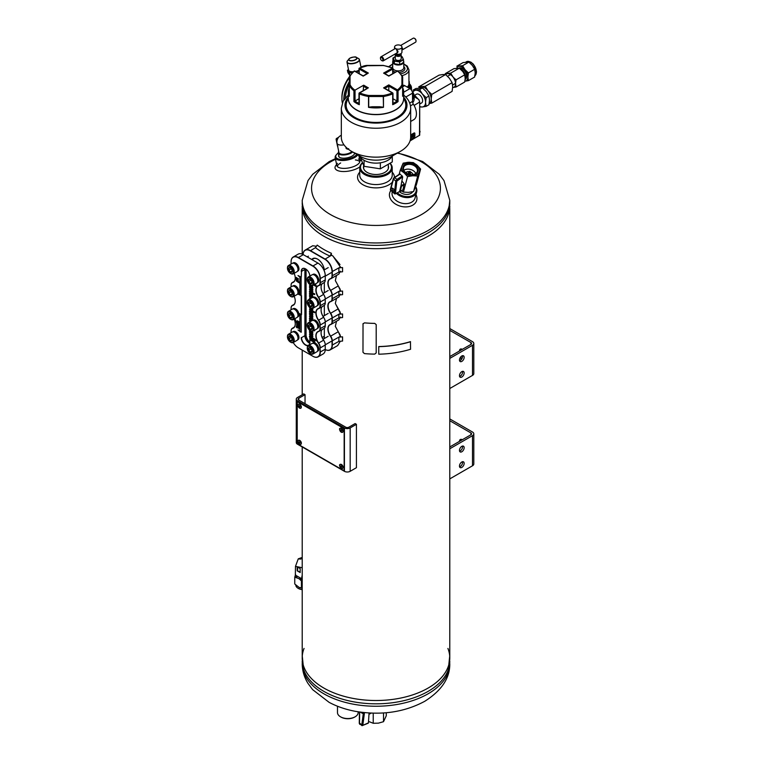 <?xml version="1.0" encoding="UTF-8"?>
<svg xmlns="http://www.w3.org/2000/svg" width="764" height="764" viewBox="0 0 764 764"><rect width="100%" height="100%" fill="white"/><g stroke="black" fill="none" stroke-linecap="round" stroke-linejoin="round"><path stroke-width="1.15" d="M449.776 206.089A73.783 42.603 180 0 1 375.993 248.682A73.783 42.603 180 0 1 302.21 206.089M449.776 208.505L449.776 657.909A73.783 42.603 180 0 1 375.993 700.512A73.783 42.603 180 0 1 302.21 657.909L302.21 446.93M449.776 478.894L472.505 465.773A4.431 2.559 -0 0 0 473.804 463.968L473.804 433.837A4.431 2.559 180 0 1 472.505 435.652L449.776 448.774M449.776 420.716L470.949 432.94A2.216 1.28 180 0 1 471.589 433.837A2.216 1.28 180 0 1 470.949 434.745L449.776 446.969M449.776 418.911L472.505 432.032A4.431 2.559 180 0 1 473.804 433.837M461.036 440.465A4.059 2.34 60 0 1 461.246 439.338M462.583 446.472A4.059 2.34 60 0 1 462.335 446.338A4.059 2.34 60 0 1 462.105 446.195M459.47 441.372A4.059 2.34 60 0 1 460.31 439.51A4.059 2.34 60 0 1 462.335 439.711M464.159 463.356A3.323 1.92 120 0 0 463.471 461.838A3.323 1.92 120 0 0 460.157 463.758A3.323 1.92 120 0 0 460.157 467.587A3.323 1.92 120 0 0 462.717 466.699A3.323 1.92 120 0 0 464.159 463.356M464.159 447.694A3.323 1.92 120 0 0 463.471 446.176A3.323 1.92 120 0 0 460.157 448.096A3.323 1.92 120 0 0 460.157 451.925A3.323 1.92 120 0 0 462.717 451.037A3.323 1.92 120 0 0 464.159 447.694M459.565 466.804A3.323 1.92 120 0 0 462.592 462.459A3.323 1.92 120 0 0 462.497 461.733M459.565 451.132A3.323 1.92 120 0 0 462.592 446.797A3.323 1.92 120 0 0 462.497 446.061M449.776 388.523L472.505 375.401A4.431 2.559 0 0 0 473.804 373.586L473.804 343.466A4.431 2.559 180 0 1 472.505 345.28L449.776 358.402M449.776 330.344L470.949 342.568A2.216 1.28 180 0 1 471.589 343.466A2.216 1.28 180 0 1 470.949 344.373L449.776 356.597M449.776 328.539L472.505 341.661A4.431 2.559 180 0 1 473.804 343.466M461.036 350.093A4.059 2.34 60 0 1 461.246 348.957M461.036 359.882L461.036 356.578M459.47 351.001A4.059 2.34 60 0 1 460.31 349.138A4.059 2.34 60 0 1 462.335 349.339M464.159 372.985A3.323 1.92 120 0 0 463.471 371.466A3.323 1.92 120 0 0 460.157 373.386A3.323 1.92 120 0 0 460.157 377.215A3.323 1.92 120 0 0 462.717 376.327A3.323 1.92 120 0 0 464.159 372.985M464.159 357.323A3.323 1.92 120 0 0 463.471 355.804A3.323 1.92 120 0 0 460.157 357.724A3.323 1.92 120 0 0 460.157 361.553A3.323 1.92 120 0 0 462.717 360.665A3.323 1.92 120 0 0 464.159 357.323M459.565 376.423A3.323 1.92 120 0 0 462.592 372.087A3.323 1.92 120 0 0 462.497 371.352M459.565 360.761A3.323 1.92 120 0 0 462.592 356.425A3.323 1.92 120 0 0 462.497 355.69M338.729 155.331A8.137 3.323 -11.6 0 0 339.846 157.518A8.137 3.323 -11.6 0 0 352.166 156.066A8.137 3.323 -11.6 0 0 353.98 154.624A8.137 3.323 -11.6 0 0 354.601 153.096M352.672 151.988A7.869 3.209 168.4 0 1 351.354 152.924A7.869 3.209 168.4 0 1 343.246 155.006A7.869 3.209 168.4 0 1 338.261 153.058A11.068 4.517 -11.6 0 0 336.504 154.576A11.068 4.517 -11.6 0 0 340.543 159.418A11.068 4.517 -11.6 0 0 354.162 156.601A11.068 4.517 -11.6 0 0 356.845 154.395M336.504 154.576L335.969 155.235A11.804 4.823 -11.6 0 0 335.176 157.604A11.804 4.823 -11.6 0 0 342.654 160.516A11.804 4.823 -11.6 0 0 354.802 157.394A11.804 4.823 -11.6 0 0 357.753 154.92M362.47 162.885A15.49 8.948 0 0 0 375.563 176.197A15.49 8.948 0 0 0 389.907 163.315M388.313 165.903A12.539 7.239 180 0 1 384.865 172.377A12.539 7.239 180 0 1 367.121 172.377L367.121 172.377A12.539 7.239 180 0 1 363.674 165.903M362.403 162.732A16.235 9.369 0 0 0 359.758 167.86A16.235 9.369 0 0 0 375.993 177.229A16.235 9.369 0 0 0 392.228 167.86A16.235 9.369 0 0 0 390.089 163.209M359.758 172.177A18.441 10.648 0 0 0 367.379 186.645A18.441 10.648 0 0 0 392.371 182.128M394.434 177.277A18.441 10.648 0 0 0 392.228 172.177M359.758 167.86L359.758 175.204A16.235 9.369 0 0 0 375.993 184.573A16.235 9.369 0 0 0 392.228 175.204L392.228 167.86M390.815 190.637A14.019 9.913 15 0 0 402.685 206.681A14.019 9.913 15 0 0 415.969 194.562M392.171 192.203A11.804 8.347 15 0 0 401.625 203.128A11.804 8.347 15 0 0 415.033 198.077L416.647 192.06A11.804 8.347 15 0 0 415.654 186.607M340.658 162.961A11.804 4.823 -11.6 0 0 337.249 166.418M359.863 161.787A11.804 4.823 -11.6 0 0 355.365 159.943M336.58 164.47L335.797 165.53A14.019 5.72 -11.6 0 0 342.31 171.499A14.019 5.72 -11.6 0 0 359.854 166.877M361.563 160.917A14.019 5.72 -11.6 0 0 360.847 160.402L359.71 159.733M337.411 163.334A11.804 4.823 -11.6 0 0 336.79 165.482A11.804 4.823 -11.6 0 0 349.32 167.832A11.804 4.823 -11.6 0 0 359.92 160.746A11.804 4.823 -11.6 0 0 358.507 159.017M399.486 191.697A8.137 5.749 15 0 0 412.741 191.735M397.414 192.9A11.068 7.821 15 0 0 411.147 195.995A11.068 7.821 15 0 0 415.521 186.951M396.478 193.435A11.804 8.347 15 0 0 408.262 197.599A11.804 8.347 15 0 0 416.647 192.06M304.053 648.445A73.783 42.603 0 0 0 303.69 649.41A73.783 42.603 0 0 0 341.059 695.441A73.783 42.603 0 0 0 428.165 688.039A73.783 42.603 0 0 0 448.287 649.41A73.783 42.603 0 0 0 447.933 648.445M302.21 655.493L303.69 669.722A73.783 42.603 0 0 0 354.735 702.02A73.783 42.603 0 0 0 428.165 691.344A73.783 42.603 0 0 0 448.287 669.722L449.776 655.493M428.165 232.896A73.783 42.603 0 0 0 449.776 202.775A73.783 42.603 180 0 1 428.165 232.896A73.783 42.603 180 0 1 347.754 242.131A73.783 42.603 180 0 1 302.21 202.775A73.783 42.603 0 0 0 347.754 242.131A73.783 42.603 0 0 0 428.165 232.896M302.21 202.775L303.69 214.588A73.783 42.603 0 0 0 354.735 246.877A73.783 42.603 0 0 0 428.165 236.21A73.783 42.603 0 0 0 448.287 214.588L449.776 200.349A73.783 42.603 180 0 1 428.165 230.48A73.783 42.603 180 0 1 347.754 239.715A73.783 42.603 180 0 1 302.21 200.359L308.007 180.571L312.667 174.335L329.083 161.672L335.386 158.635M297.215 441.936L297.215 403.382A2.216 1.28 60 0 1 297.673 402.37A2.216 1.28 60 0 1 298.772 402.475L342.597 427.783A2.216 1.28 60 0 1 344.163 430.495L344.163 469.048A2.216 1.28 60 0 1 343.704 470.061A2.216 1.28 60 0 1 342.597 469.956L298.772 444.648A2.216 1.28 60 0 1 297.215 441.936M297.807 402.313A2.216 1.28 60 0 1 297.931 402.217A2.216 1.28 60 0 1 299.039 402.332L342.864 427.63A2.216 1.28 60 0 1 344.43 430.342L344.43 468.895A2.216 1.28 60 0 1 343.972 469.908A2.216 1.28 60 0 1 343.829 469.975M340.782 716.957A9.588 5.539 0 0 0 341.04 717.109A9.588 5.539 0 0 0 354.601 717.109A9.588 5.539 0 0 0 354.849 716.957M337.487 706.232L337.487 712.592A10.333 5.959 0 0 0 340.515 716.804A10.333 5.959 0 0 0 355.126 716.804A10.333 5.959 0 0 0 358.144 712.592L358.144 711.8M331.395 253.276L331.395 255.081L330.058 256.102A75.999 43.873 180 0 1 315.446 247.67L317.213 245.091A73.783 42.603 180 0 0 331.395 253.276L330.058 256.102M342.558 294.665L342.558 291.055L338.882 291.37L338.882 294.98L342.558 294.665M340.515 290.425L338.882 291.37M342.558 341.05L342.558 336.838L338.882 337.153L338.882 341.365L342.558 341.05M340.515 336.208L338.882 337.153M342.558 317.557L342.558 313.947L338.882 314.262L338.882 317.872L342.558 317.557M340.515 313.316L338.882 314.262M342.558 271.774L342.558 267.553L338.882 267.868L338.882 272.089L342.558 271.774M340.515 266.932L338.882 267.868M335.348 280.655L338.271 285.927L330.42 290.501A5.711 3.304 60 0 1 332.034 295.171L332.034 298.781A5.711 3.304 60 0 1 330.42 301.579L330.631 301.675A8.853 5.109 60 0 0 329.962 301.961A8.853 5.109 60 0 0 330.631 313.24A5.902 3.409 60 0 1 332.302 318.063L332.302 321.673A5.902 3.409 60 0 1 331.079 324.375A5.902 3.409 60 0 1 330.631 324.566A8.853 5.109 60 0 0 329.962 324.853A8.853 5.109 60 0 0 330.631 336.131A5.902 3.409 60 0 1 332.302 340.954L332.302 345.175A10.333 5.959 60 0 1 330.163 349.902A10.333 5.959 60 0 1 325.244 349.53A10.142 5.854 60 0 0 332.034 345.175L332.034 340.954L340.372 336.294L338.261 331.729L340.219 335.109M330.42 290.501A9.044 5.224 60 0 1 330.42 278.688A5.711 3.304 60 0 0 332.034 275.89L332.034 271.678A10.142 5.854 60 0 0 324.862 259.254L310.251 250.821A10.142 5.854 60 0 0 303.088 254.517A10.333 5.959 60 0 1 305.218 250.076A10.333 5.959 60 0 1 310.385 250.592L324.996 259.025A10.333 5.959 60 0 1 332.302 271.678L332.302 275.89A5.902 3.409 60 0 1 331.079 278.593A5.902 3.409 60 0 1 330.631 278.784L330.42 278.688M330.42 301.579A9.044 5.224 60 0 0 330.42 313.393A5.711 3.304 60 0 1 332.034 318.063L332.034 321.673A5.711 3.304 60 0 1 330.42 324.48A9.044 5.224 60 0 0 330.42 336.284A5.711 3.304 60 0 1 332.034 340.954M324.203 338.605A9.588 5.539 -120 0 0 324.337 337.115L324.337 328.224M324.337 315.637L324.337 305.333M324.337 292.746L324.337 282.441M324.289 269.873A9.588 5.539 -120 0 0 319.772 260.81A9.588 5.539 -120 0 0 312.762 258.624A9.588 5.539 -120 0 0 311.76 259.521M332.722 255.854L340.009 264.583M335.348 326.438L338.271 331.719L335.329 326.333L336.513 321.243M335.348 303.547L340.219 312.218M330.631 278.784A8.853 5.109 60 0 0 329.962 279.07A8.853 5.109 60 0 0 330.631 290.349A5.902 3.409 60 0 1 332.302 295.171L340.372 290.511L338.261 285.946L340.219 289.327M332.034 295.171L332.302 298.781A5.902 3.409 60 0 1 331.079 301.484A5.902 3.409 60 0 1 330.631 301.675M332.034 271.678L340.372 267.018L332.865 255.93L331.528 255.252A73.936 42.688 180 0 1 331.299 255.157M313.612 258.28A9.588 5.539 -120 0 0 313.192 258.805A9.225 5.329 60 0 1 317.69 259.177M338.271 285.927L335.329 280.541L336.513 275.451M332.034 318.063L340.372 313.402L335.329 303.432L336.513 298.342M316.067 246.237L312.734 245.741L305.218 250.076M330.163 349.902L337.669 345.567L340.333 341.241M340.372 271.23L338.815 274.123L331.079 278.593M340.372 294.121L338.815 297.015L331.079 301.484M340.372 317.012L338.815 319.906L331.079 324.375M313.336 258.719A9.225 5.329 60 0 1 313.469 258.643A9.225 5.329 60 0 1 315.093 258.213M322.131 337.487L324.337 336.208A9.225 5.329 60 0 1 323.841 338.815M305.084 268.661A5.902 3.409 -120 0 0 305.037 269.339L305.037 335.606A5.902 3.409 -120 0 0 309.821 343.141M306.077 269.224L306.077 335.004A5.902 3.409 -120 0 0 309.869 341.986M297.998 313.097L301.121 314.902L301.255 332.178M312.094 285.526L312.629 286.319L312.562 285.488M309.869 284.724L309.869 285.746L312.887 287.493L312.629 288.123L309.468 286.299L309.869 285.593M309.869 286.529L309.869 287.55L312.887 289.298L312.629 289.928L312.887 289.298M309.869 288.334L309.869 289.355L312.887 291.103L312.629 291.733L312.887 291.103M309.869 290.139L309.869 291.17L314.825 294.025L314.558 294.656L309.468 291.724L309.869 291.017M309.869 291.953L309.869 292.975L312.887 294.723L312.629 295.353L309.468 293.529L309.869 292.822M309.869 293.758L309.869 294.78L312.887 296.527L312.629 297.158L309.468 295.334L309.869 294.627M309.869 295.563L309.869 296.585L311.932 297.779M309.869 297.368L310.365 298.686M311.263 308.236L312.887 309.181L312.629 309.812L312.887 309.181M309.869 308.217L309.869 309.239L314.825 312.104L314.567 312.734L314.825 312.104M309.869 310.022L309.869 311.043L312.887 312.791L312.629 313.421L309.468 311.597L309.869 310.891M309.869 311.827L309.869 312.848L312.887 314.596L312.629 315.236L309.468 313.412L309.869 312.696M309.869 313.632L309.869 314.663L312.887 316.411L312.629 317.041L312.887 316.411M309.869 315.446L309.869 316.468L312.887 318.216L312.629 318.846L312.887 318.216M309.869 317.251L309.869 318.273L313.078 320.135M309.869 319.056L309.869 320.078L311.406 320.976M309.869 320.861L309.869 321.864M314.472 330.277L314.567 330.812L314.739 330.124M309.869 330.354L312.887 332.674L312.629 333.305L309.468 331.481L309.869 330.774M309.869 331.71L309.869 332.732L312.887 334.479L312.629 335.109L312.887 334.479M309.869 333.515L309.869 334.536L312.887 336.284L312.629 336.924L312.887 336.284M309.869 335.32L309.869 336.351L316.516 340.19L316.258 340.82L309.468 336.905L309.869 336.198M309.869 337.134L309.869 342.616A6.093 3.514 -120 0 1 305.562 345.099A6.093 3.514 -120 0 1 301.255 337.64M299.899 330.764L297.998 329.962L299.899 331.07L299.899 314.682L297.998 313.584M301.121 295.916L301.121 277.37L297.998 275.556L299.899 277.141L299.899 294.732L297.998 294.111L301.513 295.697L301.513 314.682L298.772 313.25A4.689 2.703 60 0 0 293.3 308.656L292.774 308.962M301.255 314.682L301.255 295.849M292.774 286.07L293.3 285.765A4.689 2.703 60 0 1 297.759 288.095A4.689 2.703 60 0 1 298.39 293.557L299.899 294.436M297.998 275.556L301.255 277.141L301.513 271.373L301.255 277.141M309.859 276.081A6.093 3.514 -120 0 0 305.562 268.89A6.093 3.514 -120 0 0 301.255 271.373M313.956 284.791L316.258 286.605L316.516 285.965L314.214 284.638M299.383 326.572L299.125 328.644L298.915 326.6M298.686 327.918C297.645 327.355 297.645 327.107 298.667 327.193M297.874 326.543L298.915 328.243L297.855 326.61M297.32 326.209L297.186 327.918L296.298 327.126L297.12 327.307C296.021 326.304 296.031 325.961 297.129 326.276L297.578 326.056L297.578 327.25M296.757 327.116L297.377 327.154M296.585 325.798L297.32 325.989M298.504 324.108L299.02 324.729L298.304 324.098M299.287 324.614C297.798 322.427 300.624 328.224 298.227 324.757L299.068 325.645M298.227 324.757L298.18 325.006C299.994 327.67 296.862 321.548 299.23 324.862L299.02 324.757C297.54 322.58 300.357 328.367 297.97 324.901L299.249 325.913M298.313 323.821L299.498 324.71L298.418 323.697M296.585 322.8C296.881 325.034 297.167 325.206 297.454 323.296L297.616 324.967L296.642 324.69L296.843 322.647C297.139 324.891 297.435 325.053 297.712 323.143L297.607 324.977M296.843 322.647L296.365 322.666M298.485 322.551L298.218 322.704C299.412 323.726 299.498 323.564 298.495 322.207C299.498 323.564 299.412 323.726 298.218 322.704L298.438 322.809C299.221 323.325 299.221 323.21 298.447 322.456L298.418 321.424L299.249 321.892L298.753 322.055C299.755 323.411 299.669 323.573 298.485 322.551L298.695 322.656C299.478 323.172 299.478 323.057 298.705 322.303M299.249 322.121L298.418 321.424M298.247 322.685L297.444 322.227C298.399 321.396 298.323 320.966 297.196 320.937M298.266 322.924L296.9 322.437C297.759 321.73 297.845 321.329 297.148 321.233L297.406 321.081C298.103 321.176 298.017 321.577 297.158 322.284C298.017 321.577 298.103 321.176 297.406 321.081L297.416 321.004M297.234 320.746L296.938 321.081C298.055 321.109 298.141 321.539 297.186 322.379L297.444 322.227M298.218 322.723L297.186 322.379L297.864 321.997M296.89 321.864L296.394 321.883M295.343 319.648L295.983 321.606M314.023 340.257L315.016 342.578L313.918 340.563M314.758 342.434C314.539 340.505 314.3 340.362 314.042 342.014L313.526 342.024L313.526 340.276M313.144 341.794L313.402 339.235L312.887 339.235L313.402 339.235M311.158 337.946L310.48 337.85L311.158 337.946L311.75 340.343M312.734 338.853L312.104 338.786L312.734 338.853L312.734 341.26L312.209 341.26L312.209 339.245L311.597 340.906L312.209 339.808M311.597 340.906L310.747 338.356L310.747 340.419L311.005 339.407M315.713 283.692L315.198 284.237L315.742 285.459L315.799 283.721M315.742 285.459L315.045 284.389L314.644 284.829L315.083 284.485M298.227 278.44L297.559 278.363L298.227 278.44L298.227 281.534L299.717 282.393L299.459 282.957L297.559 281.868L297.559 278.363M296.47 281.238L296.098 278.277L295.353 277.953L296.47 277.714L296.47 281.238L296.728 277.561L295.353 277.953L296.489 277.428M293.233 342.539A10.142 5.854 -120 0 0 298.256 347.801L312.858 356.244A10.142 5.854 -120 0 0 320.03 352.099L320.03 347.878A5.711 3.304 -120 0 0 318.416 343.217A9.044 5.224 -120 0 1 318.416 331.404A5.711 3.304 -120 0 0 320.03 328.606L320.03 324.986A5.711 3.304 -120 0 0 318.416 320.326A9.044 5.224 -120 0 1 318.416 308.513A5.711 3.304 -120 0 0 320.03 305.715L320.03 302.095A5.711 3.304 -120 0 0 318.416 297.435A9.044 5.224 -120 0 1 318.416 285.621A5.711 3.304 -120 0 0 320.03 282.823L320.03 278.602A10.142 5.854 -120 0 0 312.858 266.178L298.256 257.745A10.142 5.854 -120 0 0 291.084 261.89L291.084 264.029M295.257 278.077A8.853 5.109 -120 0 1 293.424 282.05A8.853 5.109 -120 0 1 292.755 282.336L292.698 282.584A9.044 5.224 -120 0 0 295.257 278.153A9.044 5.224 -120 0 0 294.14 273.34M292.698 282.584A5.711 3.304 -120 0 0 291.084 285.383L291.084 286.92M295.257 300.968A8.853 5.109 -120 0 1 293.424 304.941A8.853 5.109 -120 0 1 292.755 305.228L292.698 305.476A9.044 5.224 -120 0 0 295.257 301.045A9.044 5.224 -120 0 0 294.14 296.231M292.698 305.476A5.711 3.304 -120 0 0 291.084 308.274L291.084 309.812M291.084 332.703L291.084 331.165A5.711 3.304 -120 0 1 292.698 328.367A9.044 5.224 -120 0 0 295.257 323.936A9.044 5.224 -120 0 0 294.14 319.123M321.081 332.894A9.044 5.224 -120 0 0 323.63 340.2A5.711 3.304 -120 0 1 325.254 344.87L325.254 345.022A5.902 3.409 -120 0 0 323.583 340.2L323.63 340.2M323.583 282.852A5.902 3.409 -120 0 0 324.031 282.661A5.902 3.409 -120 0 0 325.254 279.958L325.254 275.594A10.142 5.854 -120 0 0 318.082 263.169L303.337 254.66A10.333 5.959 -120 0 0 298.17 254.145L293.223 257.01A10.333 5.959 -120 0 0 291.084 261.737L291.084 261.89M321.081 287.111A9.044 5.224 -120 0 0 323.63 294.417L323.583 294.417A8.853 5.109 -120 0 1 321.081 287.188A8.853 5.109 -120 0 1 322.179 283.731M323.583 305.743A5.902 3.409 -120 0 0 324.031 305.552A5.902 3.409 -120 0 0 325.254 302.85L325.254 299.087A5.711 3.304 -120 0 0 323.63 294.417M321.081 310.003A9.044 5.224 -120 0 0 323.63 317.308L323.583 317.308A8.853 5.109 -120 0 1 321.081 310.079A8.853 5.109 -120 0 1 322.179 306.622M323.583 328.635A5.902 3.409 -120 0 0 324.031 328.444A5.902 3.409 -120 0 0 325.254 325.741L325.254 321.978A5.711 3.304 -120 0 0 323.63 317.308M320.03 347.878L320.297 352.099A10.333 5.959 -120 0 1 318.158 356.826A10.333 5.959 -120 0 1 312.992 356.32L312.992 356.32M318.158 356.826L323.115 353.971A10.333 5.959 -120 0 0 325.254 349.243L325.254 345.022L320.297 347.878A5.902 3.409 -120 0 0 318.626 343.065L323.583 340.2A8.853 5.109 -120 0 1 321.081 332.97A8.853 5.109 -120 0 1 322.179 329.513M320.03 324.986L320.297 328.606L325.254 325.741M303.337 254.66L298.39 257.516L312.992 265.948L317.948 263.093A10.333 5.959 -120 0 1 325.254 275.747L320.297 278.602L320.297 282.823A5.902 3.409 -120 0 1 319.075 285.526A5.902 3.409 -120 0 1 318.626 285.707A8.853 5.109 -120 0 0 317.958 285.994A8.853 5.109 -120 0 0 318.626 297.282A5.902 3.409 -120 0 1 320.297 302.095L320.297 305.715L325.254 302.85M309.143 342.95A6.093 3.514 60 0 1 304.903 335.53M312.629 336.437L309.468 334.613L312.629 336.924M312.629 334.632L309.468 332.808L312.629 335.109M310.728 321.367L309.468 320.641L309.869 319.925M312.323 320.479L309.468 318.827L309.869 318.12M312.629 318.368L309.468 316.544L312.629 318.846M312.629 316.554L309.468 314.73L312.629 317.041M314.567 312.256L309.468 309.315L314.567 312.734M312.629 309.324L309.468 307.51L312.629 309.812M310.098 298.829L309.468 298.466L309.687 299.077M311.664 297.931L309.468 296.661L311.254 298.17M312.629 291.256L309.468 289.432L312.629 291.733M312.629 289.451L309.468 287.627L312.629 289.928M312.629 286.319L309.468 284.246M309.802 343.256A5.902 3.409 60 0 1 309.076 342.912A5.902 3.409 60 0 1 304.903 335.683L301.513 337.64A5.902 3.409 -120 0 0 304.091 343.58A5.902 3.409 -120 0 0 308.646 345.166A5.902 3.409 -120 0 0 309.869 342.463M304.903 335.683L304.903 269.415A5.902 3.409 60 0 1 304.97 268.622M305.629 268.928A5.902 3.409 -120 0 0 302.735 268.67A5.902 3.409 -120 0 0 301.513 271.373L304.903 269.415M318.416 308.513L318.626 308.608A8.853 5.109 -120 0 0 317.958 308.885A8.853 5.109 -120 0 0 318.626 320.173L323.583 317.308A5.902 3.409 -120 0 1 325.254 322.131L320.297 324.986A5.902 3.409 -120 0 0 318.626 320.173L318.416 320.326M318.416 331.404L318.626 331.5A8.853 5.109 -120 0 0 317.958 331.777A8.853 5.109 -120 0 0 318.626 343.065L318.416 343.217M292.698 328.367L292.755 328.119A8.853 5.109 -120 0 0 293.424 327.842A8.853 5.109 -120 0 0 295.257 323.86M298.256 257.745L298.39 257.516A10.333 5.959 -120 0 0 293.223 257.01M320.03 278.602L320.297 278.602A10.333 5.959 -120 0 0 312.992 265.948L312.858 266.178M318.626 331.5A5.902 3.409 -120 0 0 319.075 331.309A5.902 3.409 -120 0 0 320.297 328.606L320.03 328.606M318.626 308.608A5.902 3.409 -120 0 0 319.075 308.417A5.902 3.409 -120 0 0 320.297 305.715L320.03 305.715M320.03 302.095L325.254 299.24A5.902 3.409 -120 0 0 323.583 294.417L318.416 297.435M294.006 281.61L292.755 282.336A5.902 3.409 -120 0 0 292.306 282.527A5.902 3.409 -120 0 0 291.084 285.23L291.084 285.383M294.006 304.511L292.755 305.228A5.902 3.409 -120 0 0 292.306 305.419A5.902 3.409 -120 0 0 291.084 308.121L291.084 308.274M294.006 327.403L292.755 328.119A5.902 3.409 -120 0 0 292.306 328.31A5.902 3.409 -120 0 0 291.084 331.013L291.084 331.165M297.96 278.593L298.227 281.534M297.96 281.687L299.717 282.393M314.644 284.829L314.883 284.065M310.747 340.419L310.48 337.85M310.9 338.089L311.492 340.496L312.104 338.786M312.466 338.996L312.466 341.412M314.758 342.73L314.501 342.587C314.281 340.658 314.042 340.515 313.784 342.167C314.042 340.515 314.281 340.658 314.501 342.587M295.506 319.896L295.821 321.357M295.2 320.508L295.725 321.51L295.2 320.508M294.99 320.393L295.19 319.677L295.878 321.73L294.99 320.393M297.234 321.004L297.148 321.233C297.845 321.329 297.759 321.73 296.9 322.437C297.759 321.73 297.845 321.329 297.148 321.233L296.938 321.081M298.438 322.809C299.221 323.325 299.221 323.21 298.447 322.456C299.221 323.21 299.221 323.325 298.438 322.809L298.695 322.656M297.597 324.69L297.712 323.143M299.001 325.789L298.428 324.853M297.349 327.173L296.633 327.193M296.69 325.674L297.129 326.276M296.747 326.047L297.11 326.982M296.47 326.39L297.024 327.126L296.47 326.39M298.667 328.386L298.418 328.062C297.387 327.498 297.387 327.259 298.409 327.345L298.017 326.782M298.418 328.062C297.387 327.498 297.387 327.259 298.409 327.345L297.597 326.763M299.125 326.725L299.125 328.644M309.468 318.349L313.001 320.393M309.468 336.418L316.516 340.19M316.258 340.333L316.258 340.82M309.468 291.237L314.825 294.025M314.558 294.178L314.558 294.656M309.468 293.051L312.887 294.723M312.629 294.866L312.629 295.353M309.468 294.856L312.887 296.527M312.629 296.68L312.629 297.158M309.468 285.822L312.887 287.493M312.629 287.636L312.629 288.123M309.468 311.12L312.887 312.791M312.629 312.944L312.629 313.421M309.468 312.925L312.887 314.596M312.629 314.749L312.629 315.236M314.567 330.812L314.061 330.516M309.468 331.003L312.887 332.674M312.629 332.827L312.629 333.305M309.468 320.154L311.149 321.119M301.121 332.254L297.998 329.962M316.258 286.605L313.536 285.029M312.6 343.303L313.125 342.998A4.689 2.703 60 0 1 317.814 345.7A4.689 2.703 60 0 1 317.814 351.115L317.28 351.421M307.29 348.126A4.794 2.769 60 0 1 307.281 347.868A4.794 2.769 60 0 1 308.274 345.672L312.027 343.504A4.794 2.769 60 0 1 314.424 343.743A4.794 2.769 60 0 1 317.557 347.964A4.794 2.769 60 0 1 316.821 351.812L313.068 353.98A4.794 2.769 60 0 1 310.671 353.742L310.671 353.742A4.794 2.769 60 0 1 310.451 353.608M310.251 353.503L310.251 353.503A4.202 2.426 60 0 1 307.281 348.346A4.202 2.426 60 0 1 310.251 346.636A4.202 2.426 60 0 1 313.23 351.784A4.202 2.426 60 0 1 310.251 353.503L310.671 353.742L310.251 353.503M310.251 352.242A2.664 1.538 60 0 1 308.627 348.04A2.664 1.538 60 0 1 311.884 349.922A2.664 1.538 60 0 1 310.251 352.242M308.274 345.672A4.794 2.769 60 0 1 313.068 348.441A4.794 2.769 60 0 1 313.068 353.98M311.865 351.984L311.865 349.902L310.299 347.954L308.732 348.097L308.732 350.179L310.299 352.128L311.865 351.984M311.989 351.153L310.299 352.128M310.776 348.365L311.979 350.504M311.234 348.871L308.732 350.179M312.6 320.412L313.125 320.106A4.689 2.703 60 0 1 317.814 322.809A4.689 2.703 60 0 1 317.814 328.224L317.28 328.53M307.29 325.225A4.794 2.769 60 0 1 307.281 324.977A4.794 2.769 60 0 1 308.274 322.78L312.027 320.613A4.794 2.769 60 0 1 314.424 320.851A4.794 2.769 60 0 1 317.557 325.072A4.794 2.769 60 0 1 316.821 328.921L313.068 331.089A4.794 2.769 60 0 1 310.671 330.85L310.671 330.85A4.794 2.769 60 0 1 310.451 330.716M310.251 330.611L310.251 330.611A4.202 2.426 60 0 1 307.281 325.454A4.202 2.426 60 0 1 310.251 323.745A4.202 2.426 60 0 1 313.23 328.892A4.202 2.426 60 0 1 310.251 330.611L310.671 330.85L310.251 330.611M310.251 329.351A2.664 1.538 60 0 1 308.627 325.149A2.664 1.538 60 0 1 311.884 327.03A2.664 1.538 60 0 1 310.251 329.351M308.274 322.78A4.794 2.769 60 0 1 313.068 325.55A4.794 2.769 60 0 1 313.068 331.089M311.865 329.093L311.865 327.011L310.299 325.063L308.732 325.206L308.732 327.288L310.299 329.236L311.865 329.093M311.989 328.262L310.299 329.236M310.776 325.474L311.979 327.613M311.234 325.98L308.732 327.288M312.6 297.521L313.125 297.215A4.689 2.703 60 0 1 317.814 299.918A4.689 2.703 60 0 1 317.814 305.323L317.28 305.638M307.29 302.334A4.794 2.769 60 0 1 307.281 302.086A4.794 2.769 60 0 1 308.274 299.889L312.027 297.721A4.794 2.769 60 0 1 314.424 297.96A4.794 2.769 60 0 1 317.557 302.181A4.794 2.769 60 0 1 316.821 306.03L313.068 308.198A4.794 2.769 60 0 1 310.671 307.959L310.671 307.959A4.794 2.769 60 0 1 310.451 307.825M310.251 307.72L310.251 307.72A4.202 2.426 60 0 1 307.281 302.563A4.202 2.426 60 0 1 310.251 300.844A4.202 2.426 60 0 1 313.23 306.001A4.202 2.426 60 0 1 310.251 307.72L310.671 307.959L310.251 307.72M310.251 306.459A2.664 1.538 60 0 1 308.627 302.257A2.664 1.538 60 0 1 311.884 304.139A2.664 1.538 60 0 1 310.251 306.459M308.274 299.889A4.794 2.769 60 0 1 313.068 302.659A4.794 2.769 60 0 1 313.068 308.198M311.865 306.202L311.865 304.12L310.299 302.172L308.732 302.305L308.732 304.397L310.299 306.345L311.865 306.202M311.989 305.361L310.299 306.345M310.776 302.582L311.979 304.721M311.234 303.088L308.732 304.397M312.6 274.629L313.125 274.324A4.689 2.703 60 0 1 317.814 277.026A4.689 2.703 60 0 1 317.814 282.432L317.28 282.737M307.29 279.443A4.794 2.769 60 0 1 307.281 279.194A4.794 2.769 60 0 1 308.274 276.998L312.027 274.83A4.794 2.769 60 0 1 314.424 275.069A4.794 2.769 60 0 1 317.557 279.29A4.794 2.769 60 0 1 316.821 283.129L313.068 285.306A4.794 2.769 60 0 1 310.671 285.067L310.671 285.067A4.794 2.769 60 0 1 310.451 284.934M310.251 284.819L310.251 284.819A4.202 2.426 60 0 1 307.281 279.672A4.202 2.426 60 0 1 310.251 277.953A4.202 2.426 60 0 1 313.23 283.11A4.202 2.426 60 0 1 310.251 284.819L310.671 285.067L310.251 284.819M310.251 283.568A2.664 1.538 60 0 1 308.627 279.357A2.664 1.538 60 0 1 311.884 281.248A2.664 1.538 60 0 1 310.251 283.568M308.274 276.998A4.794 2.769 60 0 1 313.068 279.767A4.794 2.769 60 0 1 313.068 285.306M311.865 283.31L311.865 281.228L310.299 279.28L308.732 279.414L308.732 281.505L310.299 283.454L311.865 283.31M311.989 282.47L310.299 283.454M310.776 279.691L311.979 281.83M311.234 280.197L308.732 281.505M292.774 331.863L293.3 331.547A4.689 2.703 60 0 1 297.989 334.26A4.689 2.703 60 0 1 297.989 339.665L297.454 339.97M287.465 336.676A4.794 2.769 60 0 1 287.455 336.418A4.794 2.769 60 0 1 288.448 334.231L292.201 332.053A4.794 2.769 60 0 1 294.598 332.292A4.794 2.769 60 0 1 297.731 336.523A4.794 2.769 60 0 1 297.005 340.362L293.242 342.53A4.794 2.769 60 0 1 290.845 342.301L290.845 342.301A4.794 2.769 60 0 1 290.626 342.167M290.425 342.052L290.425 342.052A4.202 2.426 60 0 1 287.455 336.905A4.202 2.426 60 0 1 290.425 335.186A4.202 2.426 60 0 1 293.405 340.343A4.202 2.426 60 0 1 290.425 342.052L290.845 342.301L290.425 342.052M290.425 340.792A2.664 1.538 60 0 1 288.802 336.59A2.664 1.538 60 0 1 292.058 338.471A2.664 1.538 60 0 1 290.425 340.792M288.448 334.231A4.794 2.769 60 0 1 293.242 337A4.794 2.769 60 0 1 293.242 342.53M292.039 340.543L292.039 338.452L290.473 336.513L288.907 336.647L288.907 338.738L290.473 340.687L292.039 340.543M292.163 339.703L290.473 340.687M290.95 336.924L292.154 339.063M291.418 337.421L288.907 338.738M287.465 268.002A4.794 2.769 60 0 1 287.455 267.744A4.794 2.769 60 0 1 288.448 265.547L292.201 263.379A4.794 2.769 60 0 1 294.598 263.618A4.794 2.769 60 0 1 297.731 267.849A4.794 2.769 60 0 1 297.005 271.688L293.242 273.856A4.794 2.769 60 0 1 290.845 273.617L290.845 273.617A4.794 2.769 60 0 1 290.626 273.483M290.425 273.378L290.425 273.378A4.202 2.426 60 0 1 287.455 268.231A4.202 2.426 60 0 1 290.425 266.512A4.202 2.426 60 0 1 293.405 271.659A4.202 2.426 60 0 1 290.425 273.378L290.845 273.617L290.425 273.378M290.425 272.118A2.664 1.538 60 0 1 288.802 267.916A2.664 1.538 60 0 1 292.058 269.797A2.664 1.538 60 0 1 290.425 272.118M288.448 265.547A4.794 2.769 60 0 1 293.242 268.317A4.794 2.769 60 0 1 293.242 273.856M292.039 271.869L292.039 269.778L290.473 267.83L288.907 267.973L288.907 270.055L290.473 272.003L292.039 271.869M292.163 271.029L290.473 272.003M290.95 268.24L292.154 270.38M291.418 268.747L288.907 270.055M298.934 314.119A4.689 2.703 60 0 1 297.989 316.773L297.454 317.079M287.465 313.784A4.794 2.769 60 0 1 287.455 313.526A4.794 2.769 60 0 1 288.448 311.33L292.201 309.162A4.794 2.769 60 0 1 294.598 309.401A4.794 2.769 60 0 1 297.731 313.632A4.794 2.769 60 0 1 297.005 317.471L293.242 319.638A4.794 2.769 60 0 1 290.845 319.4L290.845 319.4A4.794 2.769 60 0 1 290.626 319.276M290.425 319.161L290.425 319.161A4.202 2.426 60 0 1 287.455 314.014A4.202 2.426 60 0 1 290.425 312.295A4.202 2.426 60 0 1 293.405 317.442A4.202 2.426 60 0 1 290.425 319.161L290.845 319.4L290.425 319.161M290.425 317.9A2.664 1.538 60 0 1 288.802 313.698A2.664 1.538 60 0 1 292.058 315.58A2.664 1.538 60 0 1 290.425 317.9M288.448 311.33A4.794 2.769 60 0 1 293.242 314.099A4.794 2.769 60 0 1 293.242 319.638M292.039 317.652L292.039 315.561L290.473 313.612L288.907 313.756L288.907 315.847L290.473 317.786L292.039 317.652M292.163 316.812L290.473 317.786M290.95 314.033L292.154 316.162M291.418 314.529L288.907 315.847M297.998 293.882A4.689 2.703 60 0 1 297.989 293.882L297.454 294.188M287.465 290.893A4.794 2.769 60 0 1 287.455 290.635A4.794 2.769 60 0 1 288.448 288.439L292.201 286.271A4.794 2.769 60 0 1 294.598 286.51A4.794 2.769 60 0 1 297.731 290.74A4.794 2.769 60 0 1 297.005 294.579L293.242 296.747A4.794 2.769 60 0 1 290.845 296.508L290.845 296.508A4.794 2.769 60 0 1 290.626 296.375M290.425 296.27L290.425 296.27A4.202 2.426 60 0 1 287.455 291.122A4.202 2.426 60 0 1 290.425 289.403A4.202 2.426 60 0 1 293.405 294.551A4.202 2.426 60 0 1 290.425 296.27L290.845 296.508L290.425 296.27M290.425 295.009A2.664 1.538 60 0 1 288.802 290.807A2.664 1.538 60 0 1 292.058 292.688A2.664 1.538 60 0 1 290.425 295.009M288.448 288.439A4.794 2.769 60 0 1 293.242 291.208A4.794 2.769 60 0 1 293.242 296.747M292.039 294.761L292.039 292.669L290.473 290.721L288.907 290.864L288.907 292.946L290.473 294.894L292.039 294.761M292.163 293.92L290.473 294.894M290.95 291.132L292.154 293.271M291.418 291.638L288.907 292.946M292.774 263.179L293.3 262.873A4.689 2.703 60 0 1 297.989 265.576A4.689 2.703 60 0 1 297.989 270.991L297.454 271.296M298.772 400.069L298.772 398.264A2.216 1.28 0 0 0 298.132 399.171A2.216 1.28 0 0 0 298.772 400.069L345.729 427.181A2.216 1.28 180 0 0 348.861 427.181L355.126 423.562L356.425 424.316L350.17 427.935L350.17 471.312L356.425 467.692L356.425 424.316M298.772 398.264L305.037 394.644L305.037 403.688M350.17 471.312A4.059 2.34 180 0 1 344.43 471.312L297.473 444.199A4.059 2.34 180 0 1 296.279 442.537L296.279 399.171A4.059 2.34 0 0 1 297.473 397.509L303.728 393.899L305.037 394.644M296.279 399.171A4.059 2.34 0 0 0 297.473 400.823L344.43 427.935A4.059 2.34 0 0 0 350.17 427.935M410.669 121.476L413.754 119.7A12.912 7.459 -120 0 0 413.381 104.171L410.469 105.852M359.701 156.037L364.065 166.313L380.357 168.834L392.285 161.939L392.285 156.037M392.199 156.085A16.865 9.741 180 0 1 380.357 162.808A16.865 9.741 180 0 1 364.065 160.287L364.065 166.313M380.357 162.808L380.357 168.834M364.065 160.287A16.865 9.741 180 0 1 359.777 156.085M410.669 108.221L410.669 137.138A34.676 20.017 180 0 1 400.508 151.291L391.646 156.41A22.137 12.778 180 0 1 360.341 156.41L351.469 151.291A34.676 20.017 180 0 1 341.317 137.138L341.317 108.221A34.676 20.017 0 0 0 375.993 128.237A34.676 20.017 0 0 0 410.669 108.221C410.554 103.369 408.387 99.119 404.156 95.471M400.508 151.291A34.676 20.017 180 0 1 351.469 151.291M413.381 104.171A3.686 2.13 -120 0 1 412.512 101.431L412.512 93.16A3.686 2.13 -120 0 0 409.905 88.634L404.681 85.625A3.686 2.13 -120 0 0 402.838 85.444L402.657 85.549M348.317 97.047L346.684 101.937A29.844 17.228 0 0 0 354.888 117.389A29.844 17.228 0 0 0 389.984 120.425A29.844 17.228 0 0 0 405.292 101.937L403.659 97.047M363.187 90.658L363.702 85.186L353.933 90.754L353.933 101.593A27.666 15.977 0 0 0 356.425 103.245A27.666 15.977 0 0 0 359.29 104.687L359.29 93.848A27.666 15.977 0 0 0 368.515 96.484L368.515 107.332A27.666 15.977 0 0 0 383.471 107.332L383.27 96.503L368.716 96.503L368.716 95.471L368.716 107.189L372.23 106.75A26.931 15.547 0 0 0 379.756 106.75L372.23 106.75M358.994 98.747L355.04 101.039L355.04 90.19M353.933 101.593L355.04 101.039M349.32 93.523L349.32 89.178A26.931 15.547 0 0 0 349.32 93.523L349.32 76.906A23.235 13.418 120 0 0 341.919 97.047L341.919 98.575A25.116 14.497 120 0 0 342.358 102.853M349.32 87.688A27.666 15.977 0 0 0 348.317 91.947L349.32 87.583L349.32 76.906A0.735 0.602 -0 0 1 350.055 76.305A0.735 0.583 -154.1 0 0 349.349 76.734M349.32 87.593L349.32 89.178M402.657 89.178L402.657 93.523A26.931 15.547 0 0 0 402.657 89.178M402.628 76.734A0.735 0.583 154.1 0 0 401.921 76.305A0.735 0.602 0 0 1 402.657 76.906L402.657 85.31A0.735 0.602 180 0 0 401.921 84.709A0.735 0.583 25.9 0 1 402.628 85.425L402.628 96.264A27.666 15.977 0 0 0 403.659 91.947A27.666 15.977 0 0 0 402.657 87.688M402.657 93.523L402.628 85.425A27.666 15.977 0 0 1 398.054 90.754L398.054 101.593L392.982 98.747M388.8 90.658L388.8 86.093L384.846 88.376M379.756 106.75L383.27 107.189M349.32 95.987L349.349 85.425A27.666 15.977 0 0 0 353.933 90.754M353.933 71.463A0.735 0.477 52.7 0 1 354.515 71.119L363.187 76.123L367.36 73.716M396.946 101.039L396.946 90.792L398.054 90.754A0.735 0.477 -127.3 0 0 397.461 89.894L388.8 84.89L383.585 87.898L392.247 92.902A26.931 15.547 0 0 1 383.27 95.471L383.27 96.503L383.27 95.471L368.716 95.471A26.931 15.547 0 0 1 359.739 92.902L359.29 93.848L359.739 92.902L367.36 88.5M392.772 73.583L392.543 68.034L383.585 73.105L384.626 73.716M383.471 107.332L383.471 96.484A27.666 15.977 0 0 0 392.696 93.848L392.696 104.687A27.666 15.977 0 0 0 398.054 101.593M383.585 87.898L384.626 88.5M383.585 73.105L388.8 76.123L397.461 71.119A0.735 0.477 -52.7 0 1 398.054 71.463M388.8 84.89L388.8 86.093L396.946 90.792L397.461 89.894A26.931 15.547 0 0 0 401.921 84.709L401.921 76.305A26.931 15.547 0 0 0 397.461 71.119L388.8 75.875L384.321 73.287M399.562 191.516L401.186 184.888A7.382 4.259 -120 0 1 401.577 185.518L400.307 191.42L402.552 190.121M401.864 181.116A7.382 4.259 60 0 1 404.185 184.019L402.914 189.911M392.648 190.809L393.852 191.181C394.253 189.52 393.603 188.479 391.894 188.049L392.648 190.809M402.676 176.847L396.812 181.163A0.735 0.535 6.3 0 1 395.771 181.087L393.527 179.101L390.566 189.902L394.425 193.33A0.735 0.535 6.3 0 0 395.466 193.397L394.425 193.33L395.485 193.865L394.425 193.33L395.771 181.087L396.974 179.416L394.319 177.353L393.355 178.566A0.735 0.573 -164.6 0 0 393.527 179.101L394.807 177.496L400.183 174.058L402.676 176.847L401.253 184.334M401.186 184.888L401.281 184.363M399.715 191.563A7.382 4.259 -120 0 0 399.935 191.63L400.307 191.42M409.915 171.346L410.87 172.186L410.249 174.507A3.686 2.607 -165 0 1 410.497 174.65A3.686 2.607 -165 0 0 407.871 173.944A3.686 2.607 -165 0 1 408.062 173.944L409.294 173.657L409.915 171.346L408.683 171.623L408.062 173.944M410.87 172.186A3.686 2.607 -165 0 1 412.445 173.581L412.14 174.708M409.122 174.373A7.105 5.023 -165 0 1 405.436 172.435L406.649 172.091L406.362 173.142M406.649 172.091A3.686 2.607 -165 0 1 408.683 171.623M415.788 173.523A7.105 5.023 15 0 0 414.203 171.413A7.105 5.023 15 0 0 403.85 170.324M413.276 174.574L412.445 173.581M407.556 176.579L412.789 175.749L417.717 176.035L420.601 169.045L417.115 165.263L413.334 162.598L408.396 162.302L403.172 163.143L400.288 170.133L404.07 172.788A9.225 6.523 -165 0 1 401.883 166.075A9.225 6.523 -165 0 1 408.396 162.302A9.225 6.523 -165 0 1 417.115 165.263A9.225 6.523 -165 0 1 419.312 171.986A9.225 6.523 -165 0 1 412.789 175.749A9.225 6.523 -165 0 1 404.07 172.788L407.556 176.579L403.402 192.089L408.329 192.375L413.563 191.544L417.717 176.035M399.18 174.249L400.288 170.133M403.402 192.089L401.453 190.866M413.563 191.544L416.447 184.554L420.601 169.045M405.044 172.225A7.841 5.549 -165 0 1 408.73 163.315A7.841 5.549 -165 0 1 418.013 171.537A7.841 5.549 -165 0 1 405.044 172.225M405.436 172.435A7.105 5.023 -165 0 1 403.593 167.688A7.105 5.023 -165 0 1 408.463 164.375A7.105 5.023 -165 0 1 415.482 166.628A7.105 5.023 -165 0 1 417.325 171.365A7.105 5.023 -165 0 1 409.198 174.393M409.294 173.657L410.249 174.507M400.183 174.058L394.491 177.324M399.677 173.934L393.565 178.279A0.735 0.573 -164.6 0 0 393.355 178.566L390.385 189.367A0.735 0.573 -164.6 0 0 390.566 189.902L391.111 189.988M399.83 191.506L394.807 193.96L390.49 190.169L390.385 189.367A0.735 0.573 -164.6 0 1 390.605 189.08M410.736 135.152L413.123 134.101M413.123 136.536L410.66 137.549M410.774 135.257L413.228 134.168L413.391 134.798L410.669 137.042M412.713 102.71A15.929 9.197 0 0 0 414.164 98.642L414.031 95.51A15.796 9.12 0 0 0 412.149 91.413M412.512 97.038A14.497 8.375 0 0 0 412.741 95.452A14.497 8.375 0 0 0 412.627 94.526M413.611 133.242L413.63 135.725L412.541 136.46M410.048 140.91L419.703 135.161L419.703 102.099M413.515 96.264L418.815 99.501L419.703 102.013L414.107 105.432M419.703 102.013L419.484 135.457M410.669 134.942L413.964 133.041A1.28 0.735 -60 0 1 414.289 132.926A1.28 0.735 -60 0 1 414.871 133.566L414.871 135.916A1.28 0.735 -60 0 1 413.964 137.482L410.421 139.525M410.64 137.978L412.846 136.699L410.64 137.978M419.703 132.888L419.703 131.666M420.095 131.905L419.703 130.577M395.666 53.681A3.686 2.13 0 0 0 399.677 54.12A3.686 2.13 0 0 0 401.931 52.162L401.931 47.062A3.686 2.13 0 0 0 399.648 45.095A3.686 2.13 0 0 0 395.628 45.553A3.686 2.13 0 0 0 394.549 47.062A3.686 2.13 0 0 0 395.628 48.571A3.686 2.13 0 0 0 399.648 49.03A3.686 2.13 0 0 0 401.931 47.062M401.902 49.526L402.523 49.087L401.931 49.564M401.912 49.345L402.523 48.896L401.931 49.364M401.912 49.144L402.513 48.686L401.931 49.154M394.768 48.781L394.472 49.03A2.311 1.337 -120 0 1 394.53 49.001L394.348 49.106A2.311 1.337 -120 0 1 394.405 49.068L380.94 56.842A2.311 1.337 60 0 1 383.251 58.179A2.311 1.337 60 0 1 383.251 60.853A2.311 1.337 60 0 1 382.096 60.738A2.311 1.337 60 0 1 381.866 60.585M397.261 51.608L397.184 51.532A2.311 1.337 -120 0 1 397.204 51.637L397.901 51.236L397.567 50.634A3.686 2.13 180 0 1 397.433 50.615L396.229 49.536M397.29 51.828L397.958 51.446L397.213 51.742A2.311 1.337 -120 0 1 397.223 51.847L397.213 51.742M397.299 52.038L397.977 51.646L397.232 51.952A2.311 1.337 -120 0 1 397.232 52.047L397.232 51.952M397.29 52.239L397.958 51.856L397.223 52.143A2.311 1.337 -120 0 1 397.213 52.239L397.223 52.143M397.261 52.429L397.901 52.057L397.204 52.324A2.311 1.337 -120 0 1 397.184 52.41L397.204 52.324M397.213 52.601L397.824 52.248L397.165 52.496A2.311 1.337 -120 0 1 397.137 52.573L397.165 52.496M397.156 52.754L397.108 52.649A2.311 1.337 -120 0 1 397.07 52.716L397.633 52.363M396.659 53.108L396.717 53.079A2.311 1.337 -120 0 1 396.659 53.108L396.908 52.964A2.311 1.337 -120 0 0 396.936 52.907L397.519 52.544M396.888 52.955L397.385 52.716M396.717 53.079L397.223 52.869M380.472 58.169A2.311 1.337 60 0 1 380.462 57.902A2.311 1.337 60 0 1 380.94 56.842M383.251 60.853L396.783 53.041A2.311 1.337 -120 0 0 396.831 53.002L396.86 53.108M397.184 51.532L397.767 51.198M397.165 51.417L397.137 51.312A2.311 1.337 -120 0 1 397.165 51.417L397.719 51.093M397.137 51.312L397.681 51.007M397.108 51.198L397.07 51.093A2.311 1.337 -120 0 1 397.108 51.198L397.624 50.901M397.07 51.093L397.567 50.806M397.032 50.978L396.993 50.873A2.311 1.337 -120 0 1 397.032 50.978L397.5 50.71M401.721 63.527L403.526 62.333L403.526 59.726L399.658 61.96L399.658 64.568L401.721 63.527M399.658 61.96L394.367 61.139L392.954 58.093L392.954 60.69L394.367 63.746L399.658 64.568M409.122 81.404A11.88 6.857 0 0 1 409.313 81.672L409.313 83.782A11.068 6.389 0 0 0 408.941 82.14M407.518 87.258A11.068 6.389 0 0 0 409.313 83.782L409.313 86.657A11.88 6.857 0 0 1 409.122 86.924L407.804 87.421M409.313 88.29L409.313 86.657M409.122 88.185L409.122 86.924M393.049 60.929A5.348 3.085 0 0 0 396.974 64.673A5.348 3.085 0 0 0 403.44 62.39M403.526 62.142A5.348 3.085 0 0 0 403.526 61.206M392.992 60.805A5.529 3.199 0 0 0 392.706 61.817A5.529 3.199 0 0 0 398.245 65.016A5.529 3.199 0 0 0 403.774 61.817A5.529 3.199 0 0 0 403.526 60.881M407.25 87.106A10.696 6.179 0 0 0 408.941 83.782L408.941 69.801L407.241 66.067L403.774 63.956M410.344 88.939A12.358 7.134 0 0 0 410.602 87.488A12.358 7.134 0 0 0 410.593 87.22M411.108 89.674A13.227 7.64 0 0 0 411.471 87.898A13.227 7.64 0 0 0 409.313 83.715L410.602 86.943A12.358 7.134 0 0 0 409.313 83.773M411.137 89.713A13.227 7.64 0 0 0 411.471 88.013A13.227 7.64 0 0 0 411.462 87.955M411.462 88.863A13.227 7.64 0 0 1 411.471 88.92A13.227 7.64 0 0 1 411.338 89.971A13.227 7.64 0 0 0 411.471 88.796A13.227 7.64 0 0 0 411.452 88.404M411.462 89.76A13.227 7.64 0 0 1 411.471 89.818A13.227 7.64 0 0 1 411.452 90.123A13.227 7.64 0 0 0 411.471 89.703A13.227 7.64 0 0 0 411.452 89.312M401.195 56.441L402.112 56.67L403.526 59.726M394.367 61.139L394.367 63.746M392.954 58.093L395.017 56.737A4.746 2.741 0 0 1 395.294 56.603M396.038 53.872L396.038 54.082A2.206 1.27 0 0 0 398.245 55.361A2.206 1.27 0 0 0 400.441 54.082L400.441 53.872M395.79 53.747A2.951 1.7 0 0 0 395.294 54.702A2.951 1.7 0 0 0 398.245 56.402A2.951 1.7 0 0 0 401.195 54.702A2.951 1.7 0 0 0 400.689 53.747M395.294 54.702L395.294 58.752A2.951 1.7 0 0 0 398.245 60.451A2.951 1.7 0 0 0 401.195 58.752L401.195 54.702M401.721 60.604A4.746 2.741 0 0 0 402.867 58.14M397.194 61.416A4.746 2.741 0 0 0 401.463 60.757M393.708 59.563A4.746 2.741 0 0 0 396.831 61.368M394.759 56.889A4.746 2.741 0 0 0 393.613 59.353M402.771 57.94A4.746 2.741 0 0 0 401.195 56.603M414.613 38.458A1.719 0.993 60 0 1 414.804 38.553A1.719 0.993 60 0 1 416.027 40.664A1.719 0.993 60 0 1 416.008 40.884M400.661 45.458L413.228 38.2A2.311 1.337 60 0 1 414.384 38.315A2.311 1.337 60 0 1 416.027 41.151A2.311 1.337 60 0 1 415.549 42.211L402.361 49.822M401.931 48.294L402.447 48.094L401.931 48.39M401.931 48.419L402.447 48.094M401.931 48.552L402.513 48.323M401.931 48.791L402.561 48.552L401.931 48.915M401.931 49.603L402.561 49.373L401.931 49.88M380.462 58.389A1.719 0.993 60 0 1 381.675 57.682A1.719 0.993 60 0 1 382.898 59.793A1.719 0.993 60 0 1 381.675 60.499A1.719 0.993 60 0 1 380.462 58.389L380.462 57.902M401.931 49.994L402.408 49.603M397.213 51.379L397.824 51.035M397.156 51.15L397.71 50.835M397.07 50.921L397.567 50.634M349.32 84.422A22.958 13.255 120 0 0 345.452 97.84M349.32 82.073A24.925 14.392 120 0 0 344.039 99.683M349.32 81.557A25.116 14.497 120 0 0 343.781 100.084M349.32 77.641A25.116 14.497 120 0 0 341.919 98.575M368.449 65.427A25.116 14.497 120 0 0 361.315 66.965M349.501 73.048L347.419 70.192L347.906 72.58L349.74 75.369L349.501 73.048L353.035 72.37M360.828 66.506L361.639 67.394M358.994 70.909A7.029 2.865 168.4 0 1 356.263 71.873M360.923 66.774A7.029 2.865 168.4 0 1 361.496 67.213M347.419 70.192L347.897 72.542M352.586 72.379A7.029 2.865 168.4 0 1 348.231 71.081A7.029 2.865 168.4 0 1 348.451 69.323M302.21 558.236L300.701 559.105L298.256 558.847L295.477 566.372L302.21 567.719M302.21 575.082L301.522 578.663L295.343 575.063L295.477 566.372M298.256 558.847L302.21 557.414M300.166 572.542L297.186 570.813L297.186 566.812L300.176 568.54L300.166 572.542M294.751 577.126L294.751 583.982L299.163 587.449L301.427 587.831L301.427 580.984L299.163 578.759L294.751 577.126L295.582 574.423M302.21 588.022L301.427 587.831M302.21 580.544L301.427 580.984M302.21 588.194A8.308 4.794 180 0 1 299.163 587.449M297.015 577.517A8.308 4.794 180 0 1 295.601 575.292M302.21 579.504A8.308 4.794 180 0 1 299.163 578.759M295.802 585.119A8.07 4.66 0 0 0 298.161 588.318A8.07 4.66 0 0 0 302.21 589.588M298.294 588.395A7.697 4.441 0 0 0 298.418 588.471A7.697 4.441 0 0 0 302.21 589.665M301.522 578.663L302.21 578.692M297.186 570.813L300.166 572.026M297.626 567.069L297.626 570.565M418.147 99.081L414.489 95.108L414.021 95.385M465.142 79.437L465.324 79.341A6.475 3.734 -120 0 0 465.343 71.902A6.475 3.734 -120 0 0 458.887 68.101M459.899 68.626A6.475 3.734 60 0 1 460.959 69.094A6.475 3.734 60 0 1 465.2 78.816M450.684 73.134L459.298 68.168L453.921 68.645L445.307 73.621L450.684 73.134L453.167 77.193L456.07 79.828L464.684 74.853L462.841 71.606L459.298 68.168M456.07 79.828L455.535 83.286L456.07 87L464.684 82.035L465.209 78.568L464.684 74.853M456.07 87L452.66 87.564M445.106 74.5L445.307 73.621M455.535 84.155A7.63 4.403 60 0 1 453.167 87.516M453.167 77.193A7.63 4.403 60 0 1 455.535 83.286M447.79 73.65A7.63 4.403 60 0 1 452.517 76.381M445.641 74.605A7.63 4.403 60 0 1 447.141 73.716M456.7 68.139A8.203 4.737 60 0 1 459.183 66.258A8.203 4.737 60 0 1 464.98 69.61A8.203 4.737 60 0 1 467.883 77.078A8.203 4.737 60 0 1 464.98 81.204A8.203 4.737 60 0 1 464.865 81.213M468.399 72.914L474.673 69.285L472.295 65.379L468.876 62.075L463.079 62.591L456.805 66.22L462.602 65.704L464.98 69.61L468.399 72.914L467.883 77.078L468.399 80.64L464.98 81.204M468.876 62.075L462.602 65.704M474.673 69.285L475.198 72.857L474.673 77.021L468.399 80.64M339.063 156.973L338.261 153.058A7.869 3.209 168.4 0 1 338.738 151.549M348.651 148.655L347.601 149.161A7.105 2.903 168.4 0 1 347.515 149.19L346.159 148.512L345.863 147.051M337.736 138.618L337.172 140.013M337.688 146.44A0.745 0.535 -75 0 1 337.487 146.086L336.141 139.506L337.077 139.764L337.659 138.714M346.283 147.462L346.503 148.502L347.572 148.97L346.503 148.502L346.799 147.939M336.972 140.996A6.274 3.619 -120 0 1 337.077 139.764L337.182 139.946M363.024 323.649L362.976 352.252L364.438 353.598A73.802 42.612 180 0 0 374.713 354.114L376.194 352.92L376.194 324.595L374.713 323.392A73.802 42.612 180 0 1 364.438 322.866L362.976 323.936L364.438 322.857A73.783 42.603 0 0 0 374.713 323.382L376.194 324.595M431.775 94.411L452.107 82.674L449.423 78.281L445.584 74.557L442.9 74.519L439.061 75.139L418.729 86.886L425.252 86.303L427.926 90.696L431.775 94.411L431.192 99.1L431.775 103.111L429.177 103.589M445.584 74.557L425.252 86.303M422.425 87.927L419.617 89.55L413.095 90.133L415.902 88.509L422.425 87.927L426.274 91.651L428.948 96.044L429.53 100.055L428.948 104.735L426.14 106.358L422.291 106.989A9.225 5.329 60 0 1 419.703 106.463M452.107 82.674L452.689 86.685L452.107 91.374L431.775 103.111M419.617 106.941L422.291 106.989A9.225 5.329 60 0 0 425.558 102.347L426.14 106.358M428.948 96.044L426.14 97.668L425.558 102.347A9.225 5.329 60 0 0 422.291 93.943L419.617 89.55M426.14 97.668L422.291 93.943A9.225 5.329 60 0 0 415.778 90.181A9.225 5.329 60 0 0 412.942 92.377M414.68 95.261L416.504 94.201A5.061 2.922 60 0 1 420.401 95.557A5.061 2.922 60 0 1 422.616 100.647A5.061 2.922 60 0 1 421.566 102.968L419.703 104.038M418.968 87.975L420.057 87.344A9.225 5.329 60 0 1 421.403 86.924A9.225 5.329 60 0 1 427.926 90.696A9.225 5.329 60 0 1 431.192 99.1A9.225 5.329 60 0 1 429.282 103.321L429.225 103.35M410.554 349.272A73.974 42.708 180 0 1 378.753 354.19L378.743 346.55A73.783 42.603 0 0 0 410.469 341.642L410.554 349.272M410.554 341.737A73.974 42.708 180 0 1 378.753 346.655L378.753 354.19M369.728 713.022L369.728 713.671L370.76 713.079M369.06 712.984L369.002 714.053A7.382 4.259 -120 0 0 369.47 714.044L369.728 713.671M360.474 712.144L362.394 713.356L362.852 712.449M369.002 714.053L368.429 722.868L367.914 723.136M369.47 721.779L373.233 723.279L373.233 713.165M383.518 712.955L383.518 721.684L378.381 723.155L373.233 723.279M386.278 712.736L386.278 715.753L383.518 721.684M359.672 712.029L359.481 723.565L362.069 725.676L361.802 724.902L362.843 724.998L364.476 712.621M368.267 723.183L362.069 725.676L368.429 722.868M363.435 712.506L361.802 724.902L359.481 723.059M470.949 432.94L470.949 434.745M472.505 465.773L472.505 435.652M470.949 342.568L470.949 344.373M472.505 375.401L472.505 345.28M428.165 693.769A73.783 42.603 0 0 0 449.776 663.649C450.015 677.993 441.678 690.541 424.755 701.295C404.452 712.191 381.608 715.581 356.205 711.475C346.226 709.699 337.182 706.652 329.083 702.326L312.667 689.663L308.007 683.427C304.215 677.334 302.286 670.744 302.21 663.649A73.783 42.603 0 0 0 347.754 703.004A73.783 42.603 0 0 0 428.165 693.769M302.21 661.223A73.783 42.603 0 0 0 347.754 700.578A73.783 42.603 0 0 0 428.165 691.344A73.783 42.603 0 0 0 449.776 661.223M397.318 153.134A64.434 37.197 180 0 1 421.547 214.541A64.434 37.197 180 0 1 328.071 213.108A64.434 37.197 180 0 1 335.52 159.294M343.084 431.144A2.158 1.242 -120 0 0 341.556 428.432A2.158 1.242 -120 0 0 341.489 428.394M339.779 428.881A2.34 1.356 60 0 1 340.209 428.26A2.34 1.356 60 0 1 341.374 428.384A2.34 1.356 60 0 1 342.912 430.447A2.34 1.356 60 0 1 342.549 432.319A2.34 1.356 -120 0 0 342.597 432.29A2.34 1.356 -120 0 0 342.96 430.418A2.34 1.356 -120 0 0 341.422 428.356A2.34 1.356 -120 0 0 340.257 428.241A2.34 1.356 -120 0 0 340.228 428.251C339.006 428.537 339.369 429.855 341.288 432.214L342.549 432.319A2.34 1.356 60 0 1 341.804 432.386M339.684 429.454A2.235 1.289 60 0 1 341.26 428.537A2.235 1.289 60 0 1 342.835 431.268A2.235 1.289 60 0 1 341.26 432.185A2.235 1.289 60 0 1 339.684 429.454M340.314 430.132A0.955 0.554 60 0 1 341.327 431.383A0.955 0.554 60 0 1 340.314 430.132M341.632 430.667L340.591 430.142L341.183 429.884M301.341 443.196A2.158 1.242 -120 0 0 299.822 440.475A2.158 1.242 -120 0 0 299.755 440.436M298.046 440.923A2.34 1.356 60 0 1 298.476 440.312A2.34 1.356 60 0 1 299.641 440.427A2.34 1.356 60 0 1 301.169 442.49A2.34 1.356 60 0 1 300.815 444.371A2.34 1.356 -120 0 0 300.863 444.342A2.34 1.356 -120 0 0 301.217 442.461A2.34 1.356 -120 0 0 299.689 440.398A2.34 1.356 -120 0 0 298.514 440.284A2.34 1.356 -120 0 0 298.495 440.303C297.272 440.589 297.635 441.898 299.555 444.266L300.815 444.371A2.34 1.356 60 0 1 300.071 444.438M297.941 441.496A2.235 1.289 60 0 1 299.526 440.589A2.235 1.289 60 0 1 301.102 443.321A2.235 1.289 60 0 1 299.526 444.228A2.235 1.289 60 0 1 297.941 441.496M298.581 442.175A0.955 0.554 60 0 1 299.593 443.435A0.955 0.554 60 0 1 298.581 442.175M299.899 442.719L298.858 442.194L299.44 441.936M332.034 345.175L338.882 341.365M332.034 321.673L338.882 317.872M332.034 298.781L338.882 294.98M332.034 275.89L338.882 272.089M315.446 247.67L310.251 250.821M324.862 259.254L331.528 255.252M338.271 308.828L330.42 313.393M338.271 331.719L330.42 336.284M305.037 335.606L306.077 335.004M305.037 269.339L305.686 268.966M325.254 349.243L320.03 352.099M320.03 282.823L325.254 279.958M301.341 407.05A2.158 1.242 -120 0 0 299.822 404.328A2.158 1.242 -120 0 0 299.755 404.299M298.046 404.786A2.34 1.356 60 0 1 298.476 404.166A2.34 1.356 60 0 1 299.641 404.28A2.34 1.356 60 0 1 301.169 406.352A2.34 1.356 60 0 1 300.815 408.224A2.34 1.356 -120 0 0 300.863 408.196A2.34 1.356 -120 0 0 301.217 406.324A2.34 1.356 -120 0 0 299.689 404.261A2.34 1.356 -120 0 0 298.514 404.137A2.34 1.356 -120 0 0 298.495 404.156C297.272 404.442 297.635 405.76 299.555 408.119L300.815 408.224A2.34 1.356 60 0 1 300.071 408.291M297.941 405.35A2.235 1.289 60 0 1 299.526 404.442A2.235 1.289 60 0 1 301.102 407.174A2.235 1.289 60 0 1 299.526 408.091A2.235 1.289 60 0 1 297.941 405.35M298.581 406.037A0.955 0.554 60 0 1 299.593 407.288A0.955 0.554 60 0 1 298.581 406.037M299.899 406.572L298.858 406.047L299.44 405.789M343.084 467.291A2.158 1.242 -120 0 0 341.556 464.569A2.158 1.242 -120 0 0 341.489 464.541M339.779 465.018A2.34 1.356 60 0 1 340.209 464.407A2.34 1.356 60 0 1 341.374 464.522A2.34 1.356 60 0 1 342.912 466.584A2.34 1.356 60 0 1 342.549 468.466A2.34 1.356 60 0 1 341.804 468.533M341.422 464.493A2.34 1.356 -120 0 0 340.257 464.378A2.34 1.356 -120 0 0 340.228 464.397C339.006 464.684 339.369 466.002 341.288 468.361L342.597 468.437A2.34 1.356 -120 0 0 342.96 466.565A2.34 1.356 -120 0 0 341.422 464.493M342.578 468.447A2.34 1.356 -120 0 0 342.597 468.437C343.513 467.243 343.151 465.925 341.518 464.483L340.209 464.407M339.684 465.591A2.235 1.289 60 0 1 341.26 464.684A2.235 1.289 60 0 1 342.835 467.415A2.235 1.289 60 0 1 341.26 468.332A2.235 1.289 60 0 1 339.684 465.591M340.314 466.269A0.955 0.554 60 0 1 341.327 467.53A0.955 0.554 60 0 1 340.314 466.269M341.632 466.814L340.591 466.288L341.183 466.03M297.473 444.199L297.473 443.091M297.473 402.532L297.473 400.823M344.43 427.935L344.43 471.312M348.269 97.209A30.99 17.887 0 0 0 375.993 123.1A30.99 17.887 0 0 0 403.717 97.209M402.657 86.79L404.681 85.625M403.659 92.243L409.905 88.634M403.659 97.973A27.695 15.987 180 0 1 387.128 113.292A27.695 15.987 180 0 1 356.406 109.959A27.695 15.987 180 0 1 348.317 97.973M402.657 87.583L403.659 91.947L403.659 98.499A27.666 15.977 180 0 1 386.584 113.253A27.666 15.977 180 0 1 356.425 109.796A27.666 15.977 180 0 1 348.317 98.499L348.317 91.947A27.666 15.977 0 0 0 349.349 96.264M368.401 87.898L363.702 85.186M384.846 73.583L392.772 69.008L392.247 68.111A26.931 15.547 0 0 0 383.27 65.532L383.461 65.561M368.515 65.723L383.27 65.532M368.716 65.532L368.716 65.532A26.931 15.547 0 0 0 359.739 68.111L359.214 69.008L359.739 68.111L368.401 73.105M367.665 73.287L363.187 75.875L354.515 71.119A26.931 15.547 0 0 0 350.055 76.305L350.055 84.709A26.931 15.547 0 0 0 354.974 90.228M354.974 101.068A26.931 15.547 0 0 0 358.994 103.407M367.14 88.376L363.187 86.093M367.14 73.583L359.214 69.008L359.214 73.583M392.982 103.407A26.931 15.547 0 0 0 397.013 101.068M349.32 85.31L349.349 85.425A0.735 0.583 -25.9 0 1 350.055 84.709A0.735 0.602 180 0 0 349.32 85.31M349.32 76.906A0.735 0.735 0 0 1 349.396 76.581L354.066 71.138A0.735 0.735 0 0 1 354.888 71.081L355.04 71.424M392.247 92.902L392.696 93.848L392.247 92.902M396.946 71.424L397.099 71.081A0.735 0.735 0 0 1 397.91 71.138L402.59 76.581A0.735 0.735 0 0 1 402.657 76.906M405.799 97.028L412.512 93.16M412.512 101.431L409.705 103.054M401.711 186.177L404.318 184.678M401.577 185.518L404.185 184.019M395.466 193.397L396.812 181.163M395.895 193.626L399.973 191.277M402.294 175.93L396.974 179.416L397.404 180.304M412.512 96.732A14.392 8.308 0 0 0 412.627 95.681A14.392 8.308 0 0 0 412.627 95.529L412.627 96.589M412.512 99.645A15.796 9.12 0 0 0 414.031 95.51L412.121 91.346M412.512 99.253A15.614 9.015 0 0 0 412.197 91.546M413.63 133.375L414.871 133.566M413.63 135.725L414.871 135.916M413.181 136.508L413.964 137.482M392.706 61.817L392.706 67.7A5.529 3.199 0 0 0 392.772 68.197M358.994 73.459L358.994 68.712A0.735 0.735 0 0 1 359.443 68.034L368.592 65.408A0.735 0.735 0 0 1 368.716 65.398L383.27 65.398A0.735 0.735 0 0 1 383.385 65.408L392.543 68.034A0.735 0.735 0 0 1 392.982 68.712A5.529 3.199 0 0 0 399.114 70.851A5.529 3.199 0 0 0 403.774 67.7L403.774 61.817M392.706 66.478A6.637 3.83 0 0 0 391.779 67.71M392.982 70.937A6.637 3.83 0 0 0 395.399 72.064M399.391 72.379A6.637 3.83 0 0 0 403.774 66.478M392.706 64.338A9.225 5.329 0 0 0 391.722 64.835A9.225 5.329 0 0 0 389.516 66.879M392.982 72.972A9.225 5.329 0 0 0 393.489 73.163M400.689 73.736A9.225 5.329 0 0 0 407.308 69.591A9.225 5.329 0 0 0 403.774 64.338M402.036 75.579A10.696 6.179 0 0 0 408.941 69.801M409.972 88.681A12.176 7.029 0 0 0 409.313 83.868M410.172 88.805A12.358 7.134 0 0 0 410.602 86.943L410.602 87.488M412.512 95.233A14.392 8.308 0 0 0 412.627 94.173A14.392 8.308 0 0 0 412.512 93.112L412.627 95.376A14.392 8.308 0 0 1 412.512 96.436L412.627 95.376M349.253 72.981L349.74 75.369M350.074 58.112A4.001 1.633 168.4 0 1 356.616 57.797A4.001 1.633 168.4 0 1 351.726 60.623A4.001 1.633 168.4 0 1 350.074 58.112M349.922 58.159A4.259 1.738 168.4 0 1 356.406 57.415A4.259 1.738 168.4 0 1 353.178 60.642A4.259 1.738 168.4 0 1 348.938 58.943A4.259 1.738 168.4 0 1 349.922 58.159M358.45 58.484L356.406 57.415C355.938 56.555 353.789 56.794 349.96 58.121L347.486 60.728A6.255 2.55 -11.6 0 0 349.759 63.469A6.255 2.55 -11.6 0 0 357.466 61.874A6.255 2.55 -11.6 0 0 358.45 58.484L359.472 59.688A6.36 2.598 -11.6 0 0 359.185 59.134M347.057 61.617A6.36 2.598 -11.6 0 0 347.009 62.237L348.632 70.183A6.36 2.598 -11.6 0 0 353.321 71.73M355.489 71.434A6.36 2.598 -11.6 0 0 358.994 70.192M347.486 60.728L347.009 62.237A6.36 2.598 -11.6 0 0 351.039 63.813A6.36 2.598 -11.6 0 0 357.59 62.123A6.36 2.598 -11.6 0 0 359.472 59.688L361.047 67.385M348.518 69.639A6.733 2.75 -11.6 0 0 352.729 72.246M356.11 71.787A6.733 2.75 -11.6 0 0 358.994 70.756M470.796 62.323A7.459 4.307 60 0 1 476.325 71.596M465.811 62.113L466.432 61.75A8.203 4.737 60 0 1 472.754 63.947A8.203 4.737 60 0 1 476.325 72.198A8.203 4.737 60 0 1 474.921 75.76M352.452 151.855A7.478 3.056 168.4 0 1 351.077 152.857A7.478 3.056 168.4 0 1 342.329 154.796A7.478 3.056 168.4 0 1 338.824 151.969M351.975 151.578A7.105 2.903 168.4 0 1 350.752 152.447A7.105 2.903 168.4 0 1 343.447 154.328A7.105 2.903 168.4 0 1 338.949 152.571L337.058 143.317A7.105 2.903 -11.6 0 0 343.991 144.854M341.317 135.257L340.457 135.744A7.105 4.097 60 0 1 341.317 135.448M338.528 137.377L336.532 138.532L337.468 138.781A6.274 2.559 -11.6 0 1 337.889 138.294M347.448 148.502L346.932 148.617A0.745 0.535 -75 0 0 347.267 149.037L347.601 148.98A0.745 0.535 -75 0 1 347.267 149.037L347.524 148.951M338.624 137.272L336.418 138.542L336.141 139.506A0.745 0.535 -75 0 1 336.532 138.532L336.341 138.704M337.822 146.507L336.122 139.306M369.661 713.939L371.113 713.089M302.21 394.778L302.21 350.093M302.21 254.106L302.21 208.505M359.92 160.746L358.86 155.56M336.79 165.482L335.176 157.604M397.729 152.895L422.693 161.557L439.348 174.373L444.018 180.629L449.776 200.359L449.776 202.775M342.549 432.319L342.597 432.29C343.513 431.097 343.151 429.779 341.518 428.346L340.209 428.26M340.744 429.807L341.489 431.087M300.815 444.371L300.863 444.342C301.77 443.149 301.417 441.831 299.784 440.389L298.476 440.312M299.011 441.85L299.746 443.13M354.601 717.109L355.126 716.804M341.04 717.109L340.515 716.804M314.262 258.184L313.469 258.643M313.211 258.795L311.855 259.579M319.075 331.309L324.031 328.444M319.075 308.417L324.031 305.552M319.075 285.526L324.031 282.661M292.306 282.527L294.159 281.458M292.306 305.419L294.159 304.349M292.306 328.31L294.159 327.24M325.254 344.812L331.156 341.403M323.038 339.273L328.205 336.294M307.281 348.346L307.281 347.868M325.254 321.921L331.156 318.512M323.038 316.382L328.205 313.402M307.281 325.454L307.281 324.977M325.254 299.03L331.156 295.62M323.038 293.491L328.205 290.511M307.281 302.563L307.281 302.086M325.254 276.138L331.156 272.729M323.946 270.074L328.205 267.62M307.281 279.672L307.281 279.194M287.455 336.905L287.455 336.418M307.166 256.866L308.379 256.169M287.455 268.231L287.455 267.744M287.455 314.014L287.455 313.526M287.455 291.122L287.455 290.635M300.815 408.224L300.863 408.196C301.77 407.002 301.417 405.684 299.784 404.252L298.476 404.166M299.011 405.713L299.746 406.983M340.744 465.944L341.489 467.224M348.317 95.061L343.16 101.135L341.317 108.221M388.313 168.605L388.313 164.231M363.674 168.605L363.674 165.454M367.665 88.08L359.366 92.864A0.735 0.735 0 0 0 358.994 93.504L358.994 103.875M392.982 103.875L392.982 93.504A0.735 0.735 0 0 0 392.62 92.864L384.321 88.08M392.982 68.712L392.982 73.459M400.174 191.611L402.781 190.102M419.703 102.051L419.703 135.161M394.549 48.877L394.549 47.062M388.733 66.63L392.706 63.956M416.027 40.664L416.027 41.151M474.635 75.951L476.545 71.902L473.46 64.291L470.786 62.056L466.432 61.75M354.305 152.924L354.486 153.812M340.457 135.744A7.105 7.105 0 0 0 337.058 143.317M450.445 74.633L447.57 76.276M455.487 83.362L452.584 85.043M369.575 714.015L371.161 713.099M359.452 712L359.261 723.307L359.806 724.367"/></g></svg>
